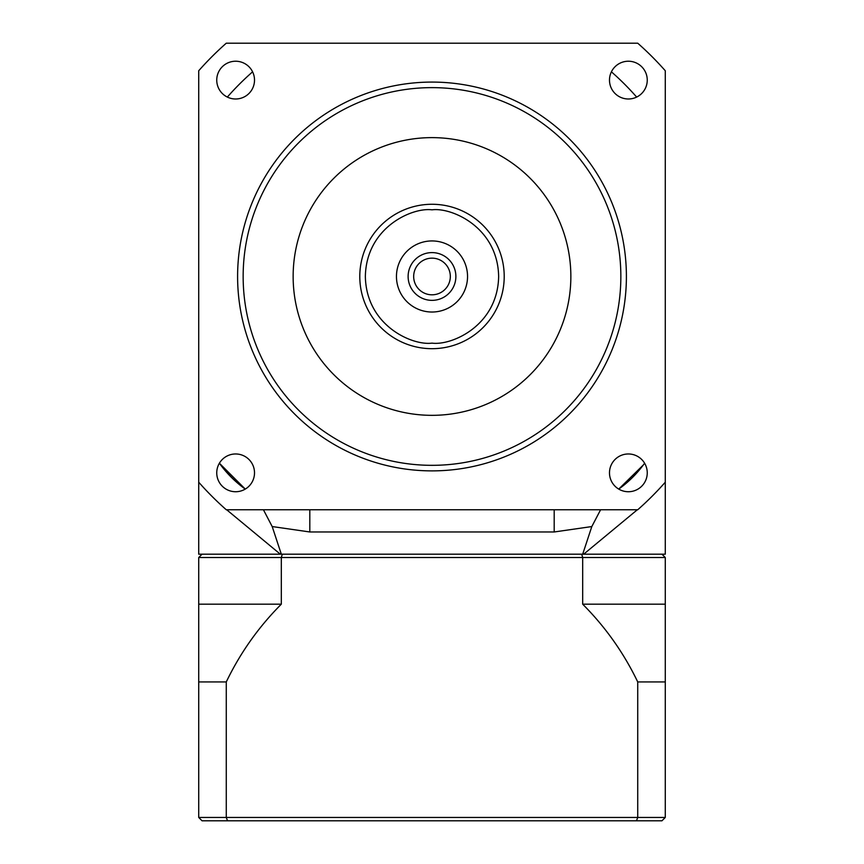 <?xml version="1.0" encoding="UTF-8"?>
<svg xmlns="http://www.w3.org/2000/svg" width="864" height="864" viewBox="0 0 864 864"><rect width="100%" height="100%" fill="white"/><g stroke="black" fill="none" stroke-linecap="round" stroke-linejoin="round"><path stroke-width="1.3" d="M359.791 276.48A72.209 72.209 0 0 1 432 204.271A72.209 72.209 0 0 1 504.209 276.48A72.209 72.209 0 0 1 432 348.689A72.209 72.209 0 0 1 359.791 276.48M216.745 472.856A18.889 18.889 0 0 0 235.624 491.735A18.889 18.889 0 0 0 254.513 472.856A18.889 18.889 0 0 0 235.624 453.967A18.889 18.889 0 0 0 216.745 472.856M216.745 80.104A18.889 18.889 0 0 0 235.624 98.993A18.889 18.889 0 0 0 254.513 80.104A18.889 18.889 0 0 0 235.624 61.225A18.889 18.889 0 0 0 216.745 80.104M237.6 276.48A194.4 194.4 0 0 1 432 82.08A194.4 194.4 0 0 1 626.4 276.48A194.4 194.4 0 0 1 432 470.88A194.4 194.4 0 0 1 237.6 276.48M609.487 472.856A18.889 18.889 0 0 0 628.376 491.735A18.889 18.889 0 0 0 647.255 472.856A18.889 18.889 0 0 0 628.376 453.967A18.889 18.889 0 0 0 609.487 472.856M609.487 80.104A18.889 18.889 0 0 0 628.376 98.993A18.889 18.889 0 0 0 647.255 80.104A18.889 18.889 0 0 0 628.376 61.225A18.889 18.889 0 0 0 609.487 80.104M243.151 276.48A188.849 188.849 0 0 1 432 87.631A188.849 188.849 0 0 1 620.849 276.48A188.849 188.849 0 0 1 432 465.329A188.849 188.849 0 0 1 243.151 276.48M293.144 276.48A138.856 138.856 0 0 1 432 137.624A138.856 138.856 0 0 1 570.856 276.48A138.856 138.856 0 0 1 432 415.336A138.856 138.856 0 0 1 293.144 276.48M396.457 276.48A35.543 35.543 0 0 0 432 312.023A35.543 35.543 0 0 0 467.543 276.48A35.543 35.543 0 0 0 432 240.937A35.543 35.543 0 0 0 396.457 276.48M408.121 276.48A23.879 23.879 0 0 0 432 300.359A23.879 23.879 0 0 0 455.879 276.48A23.879 23.879 0 0 0 432 252.601A23.879 23.879 0 0 0 408.121 276.48M413.672 276.48A18.328 18.328 0 0 0 432 294.808A18.328 18.328 0 0 0 450.328 276.48A18.328 18.328 0 0 0 432 258.152A18.328 18.328 0 0 0 413.672 276.48M198.72 482.209L198.72 70.751A311.04 311.04 0 0 1 226.271 43.2L637.729 43.2A311.04 311.04 0 0 1 665.28 70.751L665.28 482.209A311.04 311.04 0 0 1 637.729 509.76L226.271 509.76A311.04 311.04 0 0 1 198.72 482.209L198.72 554.191L280.498 554.191M291.816 43.2L572.184 43.2M198.72 416.664L198.72 136.296M198.72 696.935L198.72 772.481M636.466 820.8L661.943 820.8L665.28 817.463L637.729 817.463L636.466 820.8L202.057 820.8L198.72 817.463L226.271 817.463L227.534 820.8M661.943 554.191L665.28 557.528L665.28 681.944L637.729 681.944L637.729 817.463L226.271 817.463L226.271 681.944L198.72 681.944L198.72 817.463M665.28 681.944L665.28 817.463M637.729 681.944C623.776 652.914 605.426 626.994 582.682 604.184L582.682 557.528L281.318 557.528L281.318 604.184C258.574 626.994 240.224 652.914 226.271 681.944M198.72 681.944L198.72 557.528L202.057 554.191M665.28 604.184L582.682 604.184M665.28 557.528L582.682 557.528L581.699 554.191M281.318 604.184L198.72 604.184M282.301 554.191L281.318 557.528L198.72 557.528M665.28 482.209L665.28 554.191L281.318 554.191L272.192 526.554L309.809 531.976L554.191 531.976L591.818 526.554L582.692 554.191M637.33 509.76L583.675 554.191M643.356 464.94L618.732 489.089A111.089 111.089 0 0 0 644.609 463.212L643.712 464.443M600.599 509.76L591.818 526.554M252.601 71.82A272.16 272.16 0 0 0 227.34 97.081M219.391 463.212A111.089 111.089 0 0 0 245.268 489.089L219.391 463.212M636.66 97.081A272.16 272.16 0 0 0 611.399 71.82M280.325 554.191L226.67 509.76M198.72 427.702L198.72 452.369M272.192 526.554L263.423 509.76M432 343.127C412.506 345.805 366.26 325.814 365.353 276.48C366.26 227.146 412.506 207.155 432 209.833C451.494 207.155 497.74 227.146 498.647 276.48C497.74 325.814 451.494 345.805 432 343.127M432 204.271A72.209 72.209 0 0 1 504.209 276.48A72.209 72.209 0 0 1 432 348.689M554.191 531.976L554.191 509.76M309.809 509.76L309.809 531.976M618.732 489.089L621.292 487.21M245.214 489.121L220.298 464.465"/></g></svg>
